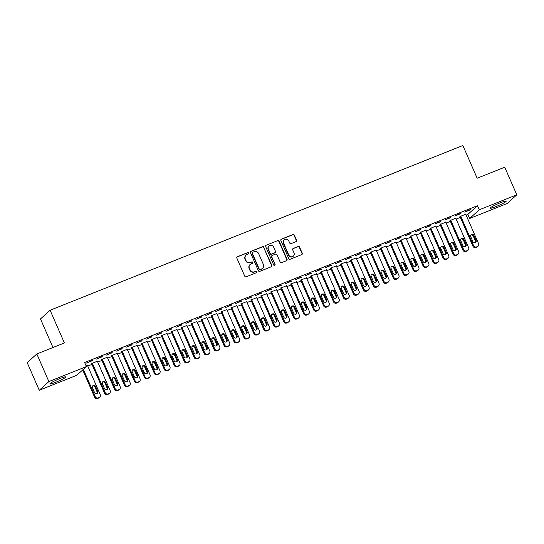 <?xml version="1.0" encoding="UTF-8"?>
<svg xmlns="http://www.w3.org/2000/svg" width="544" height="544" viewBox="0 0 544 544"><rect width="100%" height="100%" fill="white"/><g stroke="black" fill="none" stroke-linecap="round" stroke-linejoin="round"><path stroke-width="0.82" d="M248.764 253.014A0.768 0.734 47.9 0 0 247.772 252.579L237.388 256.727A1.102 1.047 47.9 0 0 236.851 258.121L244.746 276.182A1.102 1.047 47.9 0 0 246.16 276.794L256.544 272.653A0.768 0.734 47.9 0 0 256.918 271.68A0.768 0.734 47.9 0 0 255.925 271.245L254.585 271.782A3.522 3.346 47.9 0 1 250.056 269.824L249.397 268.314A3.522 3.346 47.9 0 1 251.117 263.854L252.464 263.323A0.768 0.734 47.9 0 0 252.838 262.344A0.768 0.734 47.9 0 0 251.852 261.916L250.505 262.453A3.522 3.346 47.9 0 1 245.976 260.488L245.317 258.985A3.522 3.346 47.9 0 1 247.044 254.524L248.384 253.987A0.768 0.734 47.9 0 0 248.764 253.014M248.452 253.96A0.768 0.734 47.9 0 0 247.513 252.817L237.13 256.958A1.102 1.047 47.9 0 0 236.973 257.04M256.605 272.626A0.768 0.734 47.9 0 0 255.666 271.483L254.585 271.782M252.532 263.289A0.768 0.734 47.9 0 0 251.593 262.147L250.505 262.453M496.121 206.516A8.752 0.904 -23.6 0 1 490.137 208.189A8.752 0.904 -23.6 0 1 500.181 202.851A8.752 0.904 -23.6 0 1 506.172 201.185A8.752 0.904 -23.6 0 1 496.121 206.516M55.882 382.221A8.752 0.904 -23.6 0 1 49.892 383.894A8.752 0.904 -23.6 0 1 59.935 378.556A8.752 0.904 -23.6 0 1 65.926 376.883A8.752 0.904 -23.6 0 1 55.882 382.221M296.038 241.631A1.102 1.047 47.9 0 0 296.575 240.237L294.358 235.164A1.102 1.047 47.9 0 0 292.944 234.552L281.411 239.156A1.102 1.047 47.9 0 0 280.874 240.55L288.769 258.611A1.102 1.047 47.9 0 0 290.183 259.23L301.716 254.626A1.102 1.047 47.9 0 0 302.253 253.232L299.581 247.112A1.102 1.047 47.9 0 0 298.16 246.493L293.23 248.465A1.102 1.047 47.9 0 0 292.686 249.859L294.012 252.892A2.944 2.795 47.9 0 1 293.372 256.122A2.944 2.795 47.9 0 1 288.789 254.98L283.594 243.086A2.944 2.795 47.9 0 1 284.233 239.863A2.944 2.795 47.9 0 1 288.816 241.006L289.687 242.984A1.102 1.047 47.9 0 0 291.101 243.596L296.038 241.631M466.092 215.104L467.86 214.397L477.482 205.707L84.626 362.494L86.414 366.588L76.792 375.278L39.256 390.259L48.878 381.568L86.414 366.588M477.482 205.707L479.264 209.794L516.8 194.813L507.178 203.504L469.649 218.484L479.264 209.794M39.256 390.259L27.2 362.651L36.822 353.96L64.396 342.958L50.102 310.243L462.869 145.506L477.163 178.221L504.744 167.212L516.8 194.813M36.822 353.96L48.878 381.568M263.969 247.296A1.102 1.047 47.9 0 0 262.555 246.684L251.022 251.287A1.102 1.047 47.9 0 0 250.485 252.681L258.373 270.742A1.102 1.047 47.9 0 0 259.787 271.354L271.32 266.75A1.102 1.047 47.9 0 0 271.857 265.363L263.711 247.534A1.102 1.047 47.9 0 0 262.296 246.922L250.764 251.518A1.102 1.047 47.9 0 0 250.6 251.6M266.22 245.222L277.746 240.618A1.102 1.047 47.9 0 1 279.167 241.23L287.055 259.298A1.102 1.047 47.9 0 1 286.518 260.692L281.581 262.657A1.102 1.047 47.9 0 1 280.167 262.045L276.964 254.721A1.102 1.047 47.9 0 0 275.55 254.102L272.279 255.415A1.102 1.047 47.9 0 0 271.735 256.809L275.067 264.432A0.768 0.734 47.9 0 1 274.904 265.275A0.768 0.734 47.9 0 1 273.7 264.976L265.676 246.616A1.102 1.047 47.9 0 1 266.22 245.222L277.746 240.618M50.102 310.243L40.487 318.934L52.972 347.514M460.707 213.676L454.736 216.063L460.584 213.398M455.743 218.164L450.031 220.558M440.796 221.626L434.826 224.012L440.674 221.347M435.826 226.114L430.12 228.507M420.886 229.575L414.909 231.955L420.764 229.296M415.915 234.063L410.21 236.456M400.976 237.517L394.998 239.904L400.853 237.238M396.005 242.005L390.3 244.399M381.065 245.466L375.088 247.853L380.943 245.188M376.094 249.954L370.389 252.348M361.148 253.416L355.178 255.796L361.026 253.137M356.184 257.904L350.479 260.297M341.238 261.358L335.267 263.745L341.115 261.079M336.274 265.846L330.562 268.24M321.327 269.307L315.357 271.687L321.205 269.028M316.356 273.795L310.651 276.189M301.417 277.256L295.44 279.636L301.294 276.971M296.446 281.744L290.741 284.138M281.506 285.199L275.529 287.586L281.384 284.92M276.536 289.687L270.83 292.08M261.596 293.148L255.619 295.528L261.474 292.869M256.625 297.636L250.92 300.03M241.679 301.09L235.708 303.477L241.556 300.812M236.715 305.585L231.01 307.979M221.768 309.04L215.798 311.426L221.646 308.761M216.804 313.528L211.092 315.921M201.858 316.989L195.888 319.369L201.736 316.71M196.887 321.477L191.182 323.87M181.948 324.931L175.97 327.318L181.825 324.652M176.977 329.426L171.272 331.82M162.037 332.88L156.06 335.267L161.915 332.602M157.066 337.368L151.361 339.762M142.127 340.83L136.15 343.21L142.004 340.551M137.156 345.318L131.451 347.711M122.21 348.772L116.239 351.159L122.087 348.493M117.246 353.267L111.54 355.66M102.299 356.721L96.329 359.108L102.177 356.442M97.335 361.209L91.623 363.603M87.774 366.092L91.977 364.412M97.73 362.12L101.932 360.441M107.685 358.142L111.894 356.47M117.64 354.171L121.849 352.492M127.595 350.2L131.804 348.52M137.55 346.222L141.76 344.549M147.506 342.251L151.715 340.571M157.461 338.28L161.67 336.6M167.423 334.308L171.625 332.629M177.378 330.33L181.58 328.651M187.333 326.359L191.536 324.68M197.288 322.388L201.491 320.708M207.244 318.41L211.446 316.73M217.199 314.439L221.401 312.759M227.154 310.468L231.363 308.788M237.109 306.49L241.318 304.81M247.064 302.518L251.274 300.839M257.02 298.547L261.229 296.868M266.975 294.569L271.184 292.89M276.93 290.598L281.139 288.918M286.892 286.627L291.094 284.947M296.847 282.649L301.05 280.969M306.802 278.678L311.005 276.998M316.758 274.706L320.96 273.027M326.713 270.728L330.915 269.049M336.668 266.757L340.87 265.078M346.623 262.786L350.832 261.106M356.578 258.808L360.788 257.128M366.534 254.837L370.743 253.157M376.489 250.866L380.698 249.186M386.444 246.888L390.653 245.208M396.399 242.916L400.608 241.237M406.361 238.945L410.564 237.266M416.316 234.967L420.519 233.294M426.272 230.996L430.474 229.316M436.227 227.025L440.429 225.345M446.182 223.047L450.384 221.374M456.137 219.076L460.346 217.396M85.952 365.541L87.373 365.18M92.344 360.692L86.374 363.079L92.222 360.414M107.29 357.238L101.578 359.632M112.254 352.75L106.284 355.13L112.132 352.471M127.201 349.289L121.496 351.682M132.165 344.801L126.194 347.188L132.049 344.522M147.111 341.346L141.406 343.74M152.082 336.852L146.105 339.238L151.96 336.573M167.022 333.397L161.316 335.791M171.992 328.909L166.015 331.289L171.87 328.63M186.932 325.448L181.227 327.842M191.903 320.96L185.932 323.347L191.78 320.681M206.842 317.506L201.137 319.899M211.813 313.011L205.843 315.398L211.691 312.732M226.76 309.556L221.048 311.95M231.724 305.068L225.753 307.448L231.601 304.79M246.67 301.607L240.965 304.001M251.634 297.119L245.664 299.506L251.518 296.84M266.58 293.665L260.875 296.058M271.551 289.17L265.574 291.557L271.429 288.891M286.491 285.716L280.786 288.109M291.462 281.228L285.484 283.608L291.339 280.949M306.401 277.766L300.696 280.16M311.372 273.278L305.402 275.665L311.25 273M326.318 269.824L320.606 272.218M331.282 265.336L325.312 267.716L331.16 265.05M346.229 261.875L340.517 264.268M351.193 257.387L345.222 259.767L351.07 257.108M366.139 253.926L360.434 256.319M371.11 249.438L365.133 251.824L370.988 249.159M386.05 245.983L380.344 248.377M391.02 241.495L385.043 243.875L390.898 241.216M405.96 238.034L400.255 240.428M410.931 233.546L404.954 235.933L410.808 233.267M425.87 230.085L420.165 232.478M430.841 225.597L424.871 227.984L430.719 225.318M445.788 222.142L440.076 224.536M450.752 217.654L444.781 220.034L450.629 217.376M465.698 214.193L459.993 216.587M470.662 209.705L464.692 212.092L470.54 209.426M467.86 214.397L469.649 218.484M246.085 255.122L245.827 255.354A3.522 3.346 47.9 0 0 245.058 259.216L245.317 258.985M250.247 262.684A3.522 3.346 47.9 0 1 245.718 260.726L245.058 259.216M250.158 264.452L249.9 264.69A3.522 3.346 47.9 0 0 249.138 268.552L249.397 268.314M254.327 272.02A3.522 3.346 47.9 0 1 249.791 270.055L249.138 268.552M271.483 266.676A1.102 1.047 47.9 0 0 271.599 265.594L263.711 247.534M252.708 252.26A0.768 0.734 47.9 0 0 252.334 253.239L259.264 269.09A0.768 0.734 47.9 0 0 260.25 269.525L261.671 268.954A3.522 3.346 47.9 0 0 263.391 264.5L258.658 253.66A3.522 3.346 47.9 0 0 254.13 251.695L252.708 252.26M252.498 252.389L252.239 252.627A0.768 0.734 47.9 0 0 252.076 253.47L252.334 253.239M262.63 268.362L262.364 268.593A3.522 3.346 47.9 0 1 261.406 269.192L259.991 269.756A0.768 0.734 47.9 0 1 258.998 269.328L252.076 253.47M286.674 260.61A1.102 1.047 47.9 0 0 286.797 259.529L278.902 241.468A1.102 1.047 47.9 0 0 277.488 240.856M271.98 255.598L271.714 255.836A1.102 1.047 47.9 0 0 271.476 257.04L275.067 264.432M274.761 265.377A0.768 0.734 47.9 0 0 274.808 264.67M273.646 247.119A2.944 2.795 47.9 0 0 269.056 245.976A2.944 2.795 47.9 0 0 268.416 249.206L270.246 253.395A1.102 1.047 47.9 0 0 271.66 254.007L274.938 252.702A1.102 1.047 47.9 0 0 275.475 251.308L273.646 247.119M269.056 245.976L268.797 246.208A2.944 2.795 47.9 0 0 268.158 249.438L268.416 249.206M275.237 252.511L274.978 252.749A1.102 1.047 47.9 0 1 274.679 252.933L271.402 254.245A1.102 1.047 47.9 0 1 269.987 253.626L268.158 249.438M284.233 239.863L283.968 240.094A2.944 2.795 47.9 0 0 283.329 243.324L283.594 243.086M293.372 256.122L293.114 256.36A2.944 2.795 47.9 0 1 288.524 255.218L283.329 243.324M301.872 254.544A1.102 1.047 47.9 0 0 301.995 253.463L299.316 247.343A1.102 1.047 47.9 0 0 297.901 246.731L292.964 248.703A1.102 1.047 47.9 0 0 292.808 248.778M296.194 241.55A1.102 1.047 47.9 0 0 296.317 240.468L294.1 235.402A1.102 1.047 47.9 0 0 292.686 234.79L281.153 239.394A1.102 1.047 47.9 0 0 280.996 239.469M82.702 369.94L94.629 397.249A2.244 2.128 -132.1 0 0 97.519 398.494L98.512 398.099A2.244 2.128 -132.1 0 0 99.124 397.718L99.77 397.134A2.244 2.128 47.9 0 0 100.259 394.672L87.298 365.004M99.77 397.134A2.244 2.128 47.9 0 1 99.164 397.514L98.165 397.909A2.244 2.128 47.9 0 1 95.282 396.658L83.354 369.349M97.002 393.564A1.795 1.707 47.9 0 0 97.104 391.938L94.962 387.029A1.795 1.707 47.9 0 0 92.534 386.084M97.757 391.347L95.615 386.444A1.795 1.707 47.9 0 0 92.813 385.744A1.795 1.707 47.9 0 0 92.426 387.716L94.568 392.618A1.795 1.707 47.9 0 0 97.369 393.319A1.795 1.707 47.9 0 0 97.757 391.347L97.104 391.938M91.548 363.426L104.591 393.271A2.244 2.128 -132.1 0 0 107.474 394.522L108.467 394.128A2.244 2.128 -132.1 0 0 109.079 393.747L109.732 393.156A2.244 2.128 47.9 0 0 110.214 390.701L97.254 361.032M109.732 393.156A2.244 2.128 47.9 0 1 109.12 393.536L108.12 393.938A2.244 2.128 47.9 0 1 105.237 392.686L92.276 363.018M106.957 389.592A1.795 1.707 47.9 0 0 107.059 387.96L104.917 383.058A1.795 1.707 47.9 0 0 102.49 382.112M107.712 387.376L105.57 382.466A1.795 1.707 47.9 0 0 102.768 381.772A1.795 1.707 47.9 0 0 102.381 383.738L104.523 388.647A1.795 1.707 47.9 0 0 107.324 389.341A1.795 1.707 47.9 0 0 107.712 387.376L107.059 387.96M101.504 359.448L114.546 389.3A2.244 2.128 -132.1 0 0 117.429 390.551L118.422 390.15A2.244 2.128 -132.1 0 0 119.034 389.769L119.687 389.184A2.244 2.128 47.9 0 0 120.17 386.723L107.209 357.054M119.687 389.184A2.244 2.128 47.9 0 1 119.075 389.565L118.075 389.96A2.244 2.128 47.9 0 1 115.192 388.715L102.231 359.047M116.912 385.621A1.795 1.707 47.9 0 0 117.014 383.989L114.872 379.08A1.795 1.707 47.9 0 0 112.445 378.141M117.667 383.404L115.525 378.495A1.795 1.707 47.9 0 0 112.73 377.801A1.795 1.707 47.9 0 0 112.336 379.766L114.485 384.676A1.795 1.707 47.9 0 0 117.28 385.37A1.795 1.707 47.9 0 0 117.667 383.404L117.014 383.989M111.459 355.477L124.501 385.329A2.244 2.128 -132.1 0 0 127.384 386.573L128.377 386.179A2.244 2.128 -132.1 0 0 128.989 385.798L129.642 385.213A2.244 2.128 47.9 0 0 130.125 382.752L117.164 353.083M129.642 385.213A2.244 2.128 47.9 0 1 129.03 385.594L128.03 385.988A2.244 2.128 47.9 0 1 125.147 384.737L112.186 355.069M126.868 381.643A1.795 1.707 47.9 0 0 126.976 380.018L124.828 375.108A1.795 1.707 47.9 0 0 122.4 374.163M127.622 379.426L125.48 374.524A1.795 1.707 47.9 0 0 122.686 373.823A1.795 1.707 47.9 0 0 122.291 375.795L124.44 380.698A1.795 1.707 47.9 0 0 127.235 381.398A1.795 1.707 47.9 0 0 127.622 379.426L126.976 380.018M121.414 351.506L134.456 381.351A2.244 2.128 -132.1 0 0 137.34 382.602L138.332 382.208A2.244 2.128 -132.1 0 0 138.944 381.827L139.597 381.235A2.244 2.128 47.9 0 0 140.08 378.78L127.119 349.112M139.597 381.235A2.244 2.128 47.9 0 1 138.985 381.616L137.992 382.017A2.244 2.128 47.9 0 1 135.102 380.766L122.142 351.098M136.823 377.672A1.795 1.707 47.9 0 0 136.932 376.04L134.783 371.137A1.795 1.707 47.9 0 0 132.355 370.192M137.578 375.455L135.436 370.546A1.795 1.707 47.9 0 0 132.641 369.852A1.795 1.707 47.9 0 0 132.246 371.817L134.395 376.727A1.795 1.707 47.9 0 0 137.19 377.42A1.795 1.707 47.9 0 0 137.578 375.455L136.932 376.04M131.369 347.528L144.412 377.38A2.244 2.128 -132.1 0 0 147.295 378.631L148.288 378.23A2.244 2.128 -132.1 0 0 148.9 377.849L149.552 377.264A2.244 2.128 47.9 0 0 150.035 374.802L137.074 345.134M149.552 377.264A2.244 2.128 47.9 0 1 148.94 377.645L147.948 378.039A2.244 2.128 47.9 0 1 145.058 376.795L132.097 347.126M146.778 373.701A1.795 1.707 47.9 0 0 146.887 372.069L144.738 367.159A1.795 1.707 47.9 0 0 142.31 366.221M147.533 371.484L145.391 366.574A1.795 1.707 47.9 0 0 142.596 365.881A1.795 1.707 47.9 0 0 142.202 367.846L144.35 372.756A1.795 1.707 47.9 0 0 147.145 373.449A1.795 1.707 47.9 0 0 147.533 371.484L146.887 372.069M141.324 343.556L154.367 373.408A2.244 2.128 -132.1 0 0 157.25 374.653L158.25 374.258A2.244 2.128 -132.1 0 0 158.855 373.878L159.508 373.293A2.244 2.128 47.9 0 0 159.997 370.831L147.03 341.163M159.508 373.293A2.244 2.128 47.9 0 1 158.896 373.674L157.903 374.068A2.244 2.128 47.9 0 1 155.02 372.817L142.052 343.148M156.733 369.723A1.795 1.707 47.9 0 0 156.842 368.098L154.693 363.188A1.795 1.707 47.9 0 0 152.266 362.243M157.488 367.506L155.346 362.603A1.795 1.707 47.9 0 0 152.551 361.903A1.795 1.707 47.9 0 0 152.164 363.875L154.306 368.778A1.795 1.707 47.9 0 0 157.1 369.478A1.795 1.707 47.9 0 0 157.488 367.506L156.842 368.098M151.28 339.585L164.322 369.43A2.244 2.128 -132.1 0 0 167.205 370.682L168.205 370.287A2.244 2.128 -132.1 0 0 168.81 369.906L169.463 369.315A2.244 2.128 47.9 0 0 169.952 366.86L156.985 337.192M169.463 369.315A2.244 2.128 47.9 0 1 168.851 369.696L167.858 370.097A2.244 2.128 47.9 0 1 164.975 368.846L152.007 339.177M166.688 365.752A1.795 1.707 47.9 0 0 166.797 364.12L164.655 359.217A1.795 1.707 47.9 0 0 162.221 358.272M167.443 363.535L165.301 358.625A1.795 1.707 47.9 0 0 162.506 357.932A1.795 1.707 47.9 0 0 162.119 359.897L164.261 364.806A1.795 1.707 47.9 0 0 167.056 365.5A1.795 1.707 47.9 0 0 167.443 363.535L166.797 364.12M161.235 335.607L174.277 365.459A2.244 2.128 -132.1 0 0 177.16 366.71L178.16 366.309A2.244 2.128 -132.1 0 0 178.772 365.928L179.418 365.344A2.244 2.128 47.9 0 0 179.908 362.882L166.947 333.214M179.418 365.344A2.244 2.128 47.9 0 1 178.806 365.724L177.813 366.119A2.244 2.128 47.9 0 1 174.93 364.874L161.969 335.206M176.644 361.78A1.795 1.707 47.9 0 0 176.752 360.148L174.61 355.246A1.795 1.707 47.9 0 0 172.176 354.3M177.405 359.564L175.256 354.654A1.795 1.707 47.9 0 0 172.462 353.96A1.795 1.707 47.9 0 0 172.074 355.926L174.216 360.835A1.795 1.707 47.9 0 0 177.011 361.529A1.795 1.707 47.9 0 0 177.405 359.564L176.752 360.148M171.19 331.636L184.232 361.488A2.244 2.128 -132.1 0 0 187.116 362.732L188.115 362.338A2.244 2.128 -132.1 0 0 188.727 361.957L189.373 361.372A2.244 2.128 47.9 0 0 189.863 358.911L176.902 329.242M189.373 361.372A2.244 2.128 47.9 0 1 188.761 361.753L187.768 362.148A2.244 2.128 47.9 0 1 184.885 360.896L171.924 331.228M186.606 357.802A1.795 1.707 47.9 0 0 186.708 356.177L184.566 351.268A1.795 1.707 47.9 0 0 182.131 350.322M187.36 355.586L185.212 350.683A1.795 1.707 47.9 0 0 182.417 349.982A1.795 1.707 47.9 0 0 182.029 351.954L184.171 356.857A1.795 1.707 47.9 0 0 186.966 357.558A1.795 1.707 47.9 0 0 187.36 355.586L186.708 356.177M181.152 327.665L194.188 357.51A2.244 2.128 -132.1 0 0 197.071 358.761L198.07 358.367A2.244 2.128 -132.1 0 0 198.682 357.986L199.328 357.394A2.244 2.128 47.9 0 0 199.818 354.94L186.857 325.271M199.328 357.394A2.244 2.128 47.9 0 1 198.716 357.775L197.724 358.176A2.244 2.128 47.9 0 1 194.84 356.925L181.88 327.257M196.561 353.831A1.795 1.707 47.9 0 0 196.663 352.206L194.521 347.296A1.795 1.707 47.9 0 0 192.086 346.351M197.316 351.614L195.167 346.712A1.795 1.707 47.9 0 0 192.372 346.011A1.795 1.707 47.9 0 0 191.984 347.976L194.126 352.886A1.795 1.707 47.9 0 0 196.921 353.586A1.795 1.707 47.9 0 0 197.316 351.614L196.663 352.206M191.107 323.687L204.143 353.539A2.244 2.128 -132.1 0 0 207.033 354.79L208.026 354.389A2.244 2.128 -132.1 0 0 208.638 354.015L209.284 353.423A2.244 2.128 47.9 0 0 209.773 350.968L196.812 321.293M209.284 353.423A2.244 2.128 47.9 0 1 208.678 353.804L207.679 354.198A2.244 2.128 47.9 0 1 204.796 352.954L191.835 323.286M206.516 349.86A1.795 1.707 47.9 0 0 206.618 348.228L204.476 343.325A1.795 1.707 47.9 0 0 202.042 342.38M207.271 347.643L205.122 342.734A1.795 1.707 47.9 0 0 202.327 342.04A1.795 1.707 47.9 0 0 201.94 344.005L204.082 348.915A1.795 1.707 47.9 0 0 206.876 349.608A1.795 1.707 47.9 0 0 207.271 347.643L206.618 348.228M201.062 319.716L214.098 349.568A2.244 2.128 -132.1 0 0 216.988 350.819L217.981 350.418A2.244 2.128 -132.1 0 0 218.593 350.037L219.239 349.452A2.244 2.128 47.9 0 0 219.728 346.99L206.768 317.322M219.239 349.452A2.244 2.128 47.9 0 1 218.634 349.833L217.634 350.227A2.244 2.128 47.9 0 1 214.751 348.976L201.79 319.308M216.471 345.882A1.795 1.707 47.9 0 0 216.573 344.257L214.431 339.347A1.795 1.707 47.9 0 0 212.004 338.402M217.226 343.672L215.084 338.762A1.795 1.707 47.9 0 0 212.282 338.069A1.795 1.707 47.9 0 0 211.895 340.034L214.037 344.944A1.795 1.707 47.9 0 0 216.838 345.637A1.795 1.707 47.9 0 0 217.226 343.672L216.573 344.257M211.018 315.744L224.06 345.59A2.244 2.128 -132.1 0 0 226.943 346.841L227.936 346.446A2.244 2.128 -132.1 0 0 228.548 346.066L229.201 345.481A2.244 2.128 47.9 0 0 229.684 343.019L216.723 313.351M229.201 345.481A2.244 2.128 47.9 0 1 228.589 345.855L227.589 346.256A2.244 2.128 47.9 0 1 224.706 345.005L211.745 315.336M226.426 341.911A1.795 1.707 47.9 0 0 226.528 340.286L224.386 335.376A1.795 1.707 47.9 0 0 221.959 334.431M227.181 339.694L225.039 334.791A1.795 1.707 47.9 0 0 222.238 334.091A1.795 1.707 47.9 0 0 221.85 336.063L223.992 340.966A1.795 1.707 47.9 0 0 226.794 341.666A1.795 1.707 47.9 0 0 227.181 339.694L226.528 340.286M220.973 311.773L234.015 341.618A2.244 2.128 -132.1 0 0 236.898 342.87L237.891 342.468A2.244 2.128 -132.1 0 0 238.503 342.094L239.156 341.503A2.244 2.128 47.9 0 0 239.639 339.048L226.678 309.373M239.156 341.503A2.244 2.128 47.9 0 1 238.544 341.884L237.544 342.285A2.244 2.128 47.9 0 1 234.661 341.034L221.7 311.365M236.382 337.94A1.795 1.707 47.9 0 0 236.484 336.308L234.342 331.405A1.795 1.707 47.9 0 0 231.914 330.46M237.136 335.723L234.994 330.813A1.795 1.707 47.9 0 0 232.2 330.12A1.795 1.707 47.9 0 0 231.805 332.085L233.954 336.994A1.795 1.707 47.9 0 0 236.749 337.688A1.795 1.707 47.9 0 0 237.136 335.723L236.484 336.308M230.928 307.795L243.97 337.647A2.244 2.128 -132.1 0 0 246.854 338.898L247.846 338.497A2.244 2.128 -132.1 0 0 248.458 338.116L249.111 337.532A2.244 2.128 47.9 0 0 249.594 335.07L236.633 305.402M249.111 337.532A2.244 2.128 47.9 0 1 248.499 337.912L247.5 338.307A2.244 2.128 47.9 0 1 244.616 337.056L231.656 307.387M246.337 333.962A1.795 1.707 47.9 0 0 246.446 332.336L244.297 327.427A1.795 1.707 47.9 0 0 241.869 326.482M247.092 331.752L244.95 326.842A1.795 1.707 47.9 0 0 242.155 326.148A1.795 1.707 47.9 0 0 241.76 328.114L243.909 333.023A1.795 1.707 47.9 0 0 246.704 333.717A1.795 1.707 47.9 0 0 247.092 331.752L246.446 332.336M240.883 303.824L253.926 333.669A2.244 2.128 -132.1 0 0 256.809 334.92L257.802 334.526A2.244 2.128 -132.1 0 0 258.414 334.145L259.066 333.56A2.244 2.128 47.9 0 0 259.549 331.099L246.588 301.43M259.066 333.56A2.244 2.128 47.9 0 1 258.454 333.934L257.462 334.336A2.244 2.128 47.9 0 1 254.572 333.084L241.611 303.416M256.292 329.99A1.795 1.707 47.9 0 0 256.401 328.365L254.252 323.456A1.795 1.707 47.9 0 0 251.824 322.51M257.047 327.774L254.905 322.871A1.795 1.707 47.9 0 0 252.11 322.17A1.795 1.707 47.9 0 0 251.716 324.142L253.864 329.045A1.795 1.707 47.9 0 0 256.659 329.746A1.795 1.707 47.9 0 0 257.047 327.774L256.401 328.365M250.838 299.853L263.881 329.698A2.244 2.128 -132.1 0 0 266.764 330.949L267.757 330.548A2.244 2.128 -132.1 0 0 268.369 330.174L269.022 329.582A2.244 2.128 47.9 0 0 269.511 327.128L256.544 297.452M269.022 329.582A2.244 2.128 47.9 0 1 268.41 329.963L267.417 330.364A2.244 2.128 47.9 0 1 264.527 329.113L251.566 299.445M266.247 326.019A1.795 1.707 47.9 0 0 266.356 324.387L264.207 319.484A1.795 1.707 47.9 0 0 261.78 318.539M267.002 323.802L264.86 318.893A1.795 1.707 47.9 0 0 262.065 318.199A1.795 1.707 47.9 0 0 261.671 320.164L263.82 325.074A1.795 1.707 47.9 0 0 266.614 325.768A1.795 1.707 47.9 0 0 267.002 323.802L266.356 324.387M260.794 295.875L273.836 325.727A2.244 2.128 -132.1 0 0 276.719 326.978L277.719 326.577A2.244 2.128 -132.1 0 0 278.324 326.196L278.977 325.611A2.244 2.128 47.9 0 0 279.466 323.15L266.499 293.481M278.977 325.611A2.244 2.128 47.9 0 1 278.365 325.992L277.372 326.386A2.244 2.128 47.9 0 1 274.489 325.135L261.521 295.467M276.202 322.048A1.795 1.707 47.9 0 0 276.311 320.416L274.169 315.506A1.795 1.707 47.9 0 0 271.735 314.561M276.957 319.831L274.815 314.922A1.795 1.707 47.9 0 0 272.02 314.228A1.795 1.707 47.9 0 0 271.633 316.193L273.775 321.103A1.795 1.707 47.9 0 0 276.57 321.796A1.795 1.707 47.9 0 0 276.957 319.831L276.311 320.416M270.749 291.904L283.791 321.749A2.244 2.128 -132.1 0 0 286.674 323L287.674 322.606A2.244 2.128 -132.1 0 0 288.279 322.225L288.932 321.64A2.244 2.128 47.9 0 0 289.422 319.178L276.461 289.51M288.932 321.64A2.244 2.128 47.9 0 1 288.32 322.014L287.327 322.415A2.244 2.128 47.9 0 1 284.444 321.164L271.476 291.496M286.158 318.07A1.795 1.707 47.9 0 0 286.266 316.445L284.124 311.535A1.795 1.707 47.9 0 0 281.69 310.59M286.912 315.853L284.77 310.95A1.795 1.707 47.9 0 0 281.976 310.25A1.795 1.707 47.9 0 0 281.588 312.222L283.73 317.125A1.795 1.707 47.9 0 0 286.525 317.825A1.795 1.707 47.9 0 0 286.912 315.853L286.266 316.445M280.704 287.932L293.746 317.778A2.244 2.128 -132.1 0 0 296.63 319.029L297.629 318.628A2.244 2.128 -132.1 0 0 298.241 318.254L298.887 317.662A2.244 2.128 47.9 0 0 299.377 315.207L286.416 285.539M298.887 317.662A2.244 2.128 47.9 0 1 298.275 318.043L297.282 318.444A2.244 2.128 47.9 0 1 294.399 317.193L281.438 287.524M296.113 314.099A1.795 1.707 47.9 0 0 296.222 312.467L294.08 307.564A1.795 1.707 47.9 0 0 291.645 306.619M296.874 311.882L294.726 306.972A1.795 1.707 47.9 0 0 291.931 306.279A1.795 1.707 47.9 0 0 291.543 308.244L293.685 313.154A1.795 1.707 47.9 0 0 296.48 313.847A1.795 1.707 47.9 0 0 296.874 311.882L296.222 312.467M290.659 283.954L303.702 313.806A2.244 2.128 -132.1 0 0 306.585 315.058L307.584 314.656A2.244 2.128 -132.1 0 0 308.196 314.276L308.842 313.691A2.244 2.128 47.9 0 0 309.332 311.229L296.371 281.561M308.842 313.691A2.244 2.128 47.9 0 1 308.23 314.072L307.238 314.466A2.244 2.128 47.9 0 1 304.354 313.215L291.394 283.546M306.075 310.128A1.795 1.707 47.9 0 0 306.177 308.496L304.035 303.586A1.795 1.707 47.9 0 0 301.6 302.641M306.83 307.911L304.681 303.001A1.795 1.707 47.9 0 0 301.886 302.308A1.795 1.707 47.9 0 0 301.498 304.273L303.64 309.182A1.795 1.707 47.9 0 0 306.435 309.876A1.795 1.707 47.9 0 0 306.83 307.911L306.177 308.496M300.621 279.983L313.657 309.828A2.244 2.128 -132.1 0 0 316.547 311.08L317.54 310.685A2.244 2.128 -132.1 0 0 318.152 310.304L318.798 309.72A2.244 2.128 47.9 0 0 319.287 307.258L306.326 277.59M318.798 309.72A2.244 2.128 47.9 0 1 318.186 310.094L317.193 310.495A2.244 2.128 47.9 0 1 314.31 309.244L301.349 279.575M316.03 306.15A1.795 1.707 47.9 0 0 316.132 304.524L313.99 299.615A1.795 1.707 47.9 0 0 311.556 298.67M316.785 303.933L314.636 299.03A1.795 1.707 47.9 0 0 311.841 298.33A1.795 1.707 47.9 0 0 311.454 300.302L313.596 305.204A1.795 1.707 47.9 0 0 316.39 305.905A1.795 1.707 47.9 0 0 316.785 303.933L316.132 304.524M310.576 276.012L323.612 305.857A2.244 2.128 -132.1 0 0 326.502 307.108L327.495 306.714A2.244 2.128 -132.1 0 0 328.107 306.333L328.753 305.742A2.244 2.128 47.9 0 0 329.242 303.287L316.282 273.618M328.753 305.742A2.244 2.128 47.9 0 1 328.148 306.122L327.148 306.524A2.244 2.128 47.9 0 1 324.265 305.272L311.304 275.604M325.985 302.178A1.795 1.707 47.9 0 0 326.087 300.546L323.945 295.644A1.795 1.707 47.9 0 0 321.511 294.698M326.74 299.962L324.598 295.052A1.795 1.707 47.9 0 0 321.796 294.358A1.795 1.707 47.9 0 0 321.409 296.324L323.551 301.233A1.795 1.707 47.9 0 0 326.346 301.927A1.795 1.707 47.9 0 0 326.74 299.962L326.087 300.546M320.532 272.034L333.567 301.886A2.244 2.128 -132.1 0 0 336.457 303.137L337.45 302.736A2.244 2.128 -132.1 0 0 338.062 302.355L338.708 301.77A2.244 2.128 47.9 0 0 339.198 299.309L326.237 269.64M338.708 301.77A2.244 2.128 47.9 0 1 338.103 302.151L337.103 302.546A2.244 2.128 47.9 0 1 334.22 301.294L321.259 271.626M335.94 298.207A1.795 1.707 47.9 0 0 336.042 296.575L333.9 291.666A1.795 1.707 47.9 0 0 331.473 290.72M336.695 295.99L334.553 291.081A1.795 1.707 47.9 0 0 331.752 290.387A1.795 1.707 47.9 0 0 331.364 292.352L333.506 297.262A1.795 1.707 47.9 0 0 336.308 297.956A1.795 1.707 47.9 0 0 336.695 295.99L336.042 296.575M330.487 268.063L343.529 297.908A2.244 2.128 -132.1 0 0 346.412 299.159L347.405 298.765A2.244 2.128 -132.1 0 0 348.017 298.384L348.67 297.799A2.244 2.128 47.9 0 0 349.153 295.338L336.192 265.669M348.67 297.799A2.244 2.128 47.9 0 1 348.058 298.18L347.058 298.574A2.244 2.128 47.9 0 1 344.175 297.323L331.214 267.655M345.896 294.229A1.795 1.707 47.9 0 0 345.998 292.604L343.856 287.694A1.795 1.707 47.9 0 0 341.428 286.749M346.65 292.012L344.508 287.11A1.795 1.707 47.9 0 0 341.707 286.409A1.795 1.707 47.9 0 0 341.319 288.381L343.461 293.284A1.795 1.707 47.9 0 0 346.263 293.984A1.795 1.707 47.9 0 0 346.65 292.012L345.998 292.604M340.442 264.092L353.484 293.937A2.244 2.128 -132.1 0 0 356.368 295.188L357.36 294.794A2.244 2.128 -132.1 0 0 357.972 294.413L358.625 293.821A2.244 2.128 47.9 0 0 359.108 291.366L346.147 261.698M358.625 293.821A2.244 2.128 47.9 0 1 358.013 294.202L357.014 294.603A2.244 2.128 47.9 0 1 354.13 293.352L341.17 263.684M355.851 290.258A1.795 1.707 47.9 0 0 355.953 288.626L353.811 283.723A1.795 1.707 47.9 0 0 351.383 282.778M356.606 288.041L354.464 283.132A1.795 1.707 47.9 0 0 351.669 282.438A1.795 1.707 47.9 0 0 351.274 284.403L353.423 289.313A1.795 1.707 47.9 0 0 356.218 290.006A1.795 1.707 47.9 0 0 356.606 288.041L355.953 288.626M350.397 260.114L363.44 289.966A2.244 2.128 -132.1 0 0 366.323 291.217L367.316 290.816A2.244 2.128 -132.1 0 0 367.928 290.435L368.58 289.85A2.244 2.128 47.9 0 0 369.063 287.388L356.102 257.72M368.58 289.85A2.244 2.128 47.9 0 1 367.968 290.231L366.976 290.625A2.244 2.128 47.9 0 1 364.086 289.374L351.125 259.706M365.806 286.287A1.795 1.707 47.9 0 0 365.915 284.655L363.766 279.745A1.795 1.707 47.9 0 0 361.338 278.8M366.561 284.07L364.419 279.16A1.795 1.707 47.9 0 0 361.624 278.467A1.795 1.707 47.9 0 0 361.23 280.432L363.378 285.342A1.795 1.707 47.9 0 0 366.173 286.035A1.795 1.707 47.9 0 0 366.561 284.07L365.915 284.655M360.352 256.142L373.395 285.988A2.244 2.128 -132.1 0 0 376.278 287.239L377.271 286.844A2.244 2.128 -132.1 0 0 377.883 286.464L378.536 285.879A2.244 2.128 47.9 0 0 379.018 283.417L366.058 253.749M378.536 285.879A2.244 2.128 47.9 0 1 377.924 286.26L376.931 286.654A2.244 2.128 47.9 0 1 374.041 285.403L361.08 255.734M375.761 282.309A1.795 1.707 47.9 0 0 375.87 280.684L373.721 275.774A1.795 1.707 47.9 0 0 371.294 274.829M376.516 280.092L374.374 275.189A1.795 1.707 47.9 0 0 371.579 274.489A1.795 1.707 47.9 0 0 371.185 276.461L373.334 281.364A1.795 1.707 47.9 0 0 376.128 282.064A1.795 1.707 47.9 0 0 376.516 280.092L375.87 280.684M370.308 252.171L383.35 282.016A2.244 2.128 -132.1 0 0 386.233 283.268L387.233 282.873A2.244 2.128 -132.1 0 0 387.838 282.492L388.491 281.901A2.244 2.128 47.9 0 0 388.98 279.446L376.013 249.778M388.491 281.901A2.244 2.128 47.9 0 1 387.879 282.282L386.886 282.683A2.244 2.128 47.9 0 1 383.996 281.432L371.035 251.763M385.716 278.338A1.795 1.707 47.9 0 0 385.825 276.706L383.676 271.803A1.795 1.707 47.9 0 0 381.249 270.858M386.471 276.121L384.329 271.211A1.795 1.707 47.9 0 0 381.534 270.518A1.795 1.707 47.9 0 0 381.147 272.483L383.289 277.392A1.795 1.707 47.9 0 0 386.084 278.086A1.795 1.707 47.9 0 0 386.471 276.121L385.825 276.706M380.263 248.193L393.305 278.045A2.244 2.128 -132.1 0 0 396.188 279.296L397.188 278.895A2.244 2.128 -132.1 0 0 397.793 278.514L398.446 277.93A2.244 2.128 47.9 0 0 398.936 275.468L385.968 245.8M398.446 277.93A2.244 2.128 47.9 0 1 397.834 278.31L396.841 278.705A2.244 2.128 47.9 0 1 393.958 277.454L380.99 247.785M395.672 274.366A1.795 1.707 47.9 0 0 395.78 272.734L393.638 267.825A1.795 1.707 47.9 0 0 391.204 266.88M396.426 272.15L394.284 267.24A1.795 1.707 47.9 0 0 391.49 266.546A1.795 1.707 47.9 0 0 391.102 268.512L393.244 273.421A1.795 1.707 47.9 0 0 396.039 274.115A1.795 1.707 47.9 0 0 396.426 272.15L395.78 272.734M390.218 244.222L403.26 274.074A2.244 2.128 -132.1 0 0 406.144 275.318L407.143 274.924A2.244 2.128 -132.1 0 0 407.748 274.543L408.401 273.958A2.244 2.128 47.9 0 0 408.891 271.497L395.93 241.828M408.401 273.958A2.244 2.128 47.9 0 1 407.789 274.339L406.796 274.734A2.244 2.128 47.9 0 1 403.913 273.482L390.946 243.814M405.627 270.388A1.795 1.707 47.9 0 0 405.736 268.763L403.594 263.854A1.795 1.707 47.9 0 0 401.159 262.908M406.382 268.172L404.24 263.269A1.795 1.707 47.9 0 0 401.445 262.568A1.795 1.707 47.9 0 0 401.057 264.54L403.199 269.443A1.795 1.707 47.9 0 0 405.994 270.144A1.795 1.707 47.9 0 0 406.382 268.172L405.736 268.763M400.173 240.251L413.216 270.096A2.244 2.128 -132.1 0 0 416.099 271.347L417.098 270.953A2.244 2.128 -132.1 0 0 417.71 270.572L418.356 269.98A2.244 2.128 47.9 0 0 418.846 267.526L405.885 237.857M418.356 269.98A2.244 2.128 47.9 0 1 417.744 270.361L416.752 270.762A2.244 2.128 47.9 0 1 413.868 269.511L400.908 239.843M415.589 266.417A1.795 1.707 47.9 0 0 415.691 264.785L413.549 259.882A1.795 1.707 47.9 0 0 411.114 258.937M416.344 264.2L414.195 259.291A1.795 1.707 47.9 0 0 411.4 258.597A1.795 1.707 47.9 0 0 411.012 260.562L413.154 265.472A1.795 1.707 47.9 0 0 415.949 266.166A1.795 1.707 47.9 0 0 416.344 264.2L415.691 264.785M410.135 236.273L423.171 266.125A2.244 2.128 -132.1 0 0 426.054 267.376L427.054 266.975A2.244 2.128 -132.1 0 0 427.666 266.594L428.312 266.009A2.244 2.128 47.9 0 0 428.801 263.548L415.84 233.879M428.312 266.009A2.244 2.128 47.9 0 1 427.7 266.39L426.707 266.784A2.244 2.128 47.9 0 1 423.824 265.54L410.863 235.865M425.544 262.446A1.795 1.707 47.9 0 0 425.646 260.814L423.504 255.904A1.795 1.707 47.9 0 0 421.07 254.959M426.299 260.229L424.15 255.32A1.795 1.707 47.9 0 0 421.355 254.626A1.795 1.707 47.9 0 0 420.968 256.591L423.11 261.501A1.795 1.707 47.9 0 0 425.904 262.194A1.795 1.707 47.9 0 0 426.299 260.229L425.646 260.814M420.09 232.302L433.126 262.154A2.244 2.128 -132.1 0 0 436.016 263.398L437.009 263.004A2.244 2.128 -132.1 0 0 437.621 262.623L438.267 262.038A2.244 2.128 47.9 0 0 438.756 259.576L425.796 229.908M438.267 262.038A2.244 2.128 47.9 0 1 437.662 262.419L436.662 262.813A2.244 2.128 47.9 0 1 433.779 261.562L420.818 231.894M435.499 258.468A1.795 1.707 47.9 0 0 435.601 256.843L433.459 251.933A1.795 1.707 47.9 0 0 431.025 250.988M436.254 256.251L434.105 251.348A1.795 1.707 47.9 0 0 431.31 250.648A1.795 1.707 47.9 0 0 430.923 252.62L433.065 257.523A1.795 1.707 47.9 0 0 435.86 258.223A1.795 1.707 47.9 0 0 436.254 256.251L435.601 256.843M430.046 228.33L443.081 258.176A2.244 2.128 -132.1 0 0 445.971 259.427L446.964 259.032A2.244 2.128 -132.1 0 0 447.576 258.652L448.222 258.06A2.244 2.128 47.9 0 0 448.712 255.605L435.751 225.937M448.222 258.06A2.244 2.128 47.9 0 1 447.617 258.441L446.617 258.842A2.244 2.128 47.9 0 1 443.734 257.591L430.773 227.922M445.454 254.497A1.795 1.707 47.9 0 0 445.556 252.865L443.414 247.962A1.795 1.707 47.9 0 0 440.98 247.017M446.209 252.28L444.067 247.37A1.795 1.707 47.9 0 0 441.266 246.677A1.795 1.707 47.9 0 0 440.878 248.642L443.02 253.552A1.795 1.707 47.9 0 0 445.815 254.245A1.795 1.707 47.9 0 0 446.209 252.28L445.556 252.865M440.001 224.352L453.043 254.204A2.244 2.128 -132.1 0 0 455.926 255.456L456.919 255.054A2.244 2.128 -132.1 0 0 457.531 254.674L458.177 254.089A2.244 2.128 47.9 0 0 458.667 251.627L445.706 221.959M458.177 254.089A2.244 2.128 47.9 0 1 457.572 254.47L456.572 254.864A2.244 2.128 47.9 0 1 453.689 253.62L440.728 223.944M455.41 250.526A1.795 1.707 47.9 0 0 455.512 248.894L453.37 243.984A1.795 1.707 47.9 0 0 450.942 243.039M456.164 248.309L454.022 243.399A1.795 1.707 47.9 0 0 451.221 242.706A1.795 1.707 47.9 0 0 450.833 244.671L452.975 249.58A1.795 1.707 47.9 0 0 455.777 250.274A1.795 1.707 47.9 0 0 456.164 248.309L455.512 248.894M449.956 220.381L462.998 250.233A2.244 2.128 -132.1 0 0 465.882 251.478L466.874 251.083A2.244 2.128 -132.1 0 0 467.486 250.702L468.139 250.118A2.244 2.128 47.9 0 0 468.622 247.656L455.661 217.988M468.139 250.118A2.244 2.128 47.9 0 1 467.527 250.498L466.528 250.893A2.244 2.128 47.9 0 1 463.644 249.642L450.684 219.973M465.365 246.548A1.795 1.707 47.9 0 0 465.467 244.922L463.325 240.013A1.795 1.707 47.9 0 0 460.897 239.068M466.12 244.331L463.978 239.428A1.795 1.707 47.9 0 0 461.183 238.728A1.795 1.707 47.9 0 0 460.788 240.7L462.93 245.602A1.795 1.707 47.9 0 0 465.732 246.303A1.795 1.707 47.9 0 0 466.12 244.331L465.467 244.922M459.911 216.41L472.954 246.255A2.244 2.128 -132.1 0 0 475.837 247.506L476.83 247.112A2.244 2.128 -132.1 0 0 477.442 246.731L478.094 246.14A2.244 2.128 47.9 0 0 478.577 243.685L465.616 214.016M478.094 246.14A2.244 2.128 47.9 0 1 477.482 246.52L476.483 246.922A2.244 2.128 47.9 0 1 473.6 245.67L460.639 216.002M475.32 242.576A1.795 1.707 47.9 0 0 475.422 240.944L473.28 236.042A1.795 1.707 47.9 0 0 470.852 235.096M476.075 240.36L473.933 235.45A1.795 1.707 47.9 0 0 471.138 234.756A1.795 1.707 47.9 0 0 470.744 236.722L472.892 241.631A1.795 1.707 47.9 0 0 475.687 242.325A1.795 1.707 47.9 0 0 476.075 240.36L475.422 240.944M95.282 396.658L94.629 397.249M98.165 397.909L97.519 398.494M99.164 397.514L98.512 398.099M94.962 387.029L95.615 386.444M105.237 392.686L104.591 393.271M108.12 393.938L107.474 394.522M109.12 393.536L108.467 394.128M104.917 383.058L105.57 382.466M115.192 388.715L114.546 389.3M118.075 389.96L117.429 390.551M119.075 389.565L118.422 390.15M114.872 379.08L115.525 378.495M125.147 384.737L124.501 385.329M128.03 385.988L127.384 386.573M129.03 385.594L128.377 386.179M124.828 375.108L125.48 374.524M135.102 380.766L134.456 381.351M137.992 382.017L137.34 382.602M138.985 381.616L138.332 382.208M134.783 371.137L135.436 370.546M145.058 376.795L144.412 377.38M147.948 378.039L147.295 378.631M148.94 377.645L148.288 378.23M144.738 367.159L145.391 366.574M155.02 372.817L154.367 373.408M157.903 374.068L157.25 374.653M158.896 373.674L158.25 374.258M154.693 363.188L155.346 362.603M164.975 368.846L164.322 369.43M167.858 370.097L167.205 370.682M168.851 369.696L168.205 370.287M164.655 359.217L165.301 358.625M174.93 364.874L174.277 365.459M177.813 366.119L177.16 366.71M178.806 365.724L178.16 366.309M174.61 355.246L175.256 354.654M184.885 360.896L184.232 361.488M187.768 362.148L187.116 362.732M188.761 361.753L188.115 362.338M184.566 351.268L185.212 350.683M194.84 356.925L194.188 357.51M197.724 358.176L197.071 358.761M198.716 357.775L198.07 358.367M194.521 347.296L195.167 346.712M204.796 352.954L204.143 353.539M207.679 354.198L207.033 354.79M208.678 353.804L208.026 354.389M204.476 343.325L205.122 342.734M214.751 348.976L214.098 349.568M217.634 350.227L216.988 350.819M218.634 349.833L217.981 350.418M214.431 339.347L215.084 338.762M224.706 345.005L224.06 345.59M227.589 346.256L226.943 346.841M228.589 345.855L227.936 346.446M224.386 335.376L225.039 334.791M234.661 341.034L234.015 341.618M237.544 342.285L236.898 342.87M238.544 341.884L237.891 342.468M234.342 331.405L234.994 330.813M244.616 337.056L243.97 337.647M247.5 338.307L246.854 338.898M248.499 337.912L247.846 338.497M244.297 327.427L244.95 326.842M254.572 333.084L253.926 333.669M257.462 334.336L256.809 334.92M258.454 333.934L257.802 334.526M254.252 323.456L254.905 322.871M264.527 329.113L263.881 329.698M267.417 330.364L266.764 330.949M268.41 329.963L267.757 330.548M264.207 319.484L264.86 318.893M274.489 325.135L273.836 325.727M277.372 326.386L276.719 326.978M278.365 325.992L277.719 326.577M274.169 315.506L274.815 314.922M284.444 321.164L283.791 321.749M287.327 322.415L286.674 323M288.32 322.014L287.674 322.606M284.124 311.535L284.77 310.95M294.399 317.193L293.746 317.778M297.282 318.444L296.63 319.029M298.275 318.043L297.629 318.628M294.08 307.564L294.726 306.972M304.354 313.215L303.702 313.806M307.238 314.466L306.585 315.058M308.23 314.072L307.584 314.656M304.035 303.586L304.681 303.001M314.31 309.244L313.657 309.828M317.193 310.495L316.547 311.08M318.186 310.094L317.54 310.685M313.99 299.615L314.636 299.03M324.265 305.272L323.612 305.857M327.148 306.524L326.502 307.108M328.148 306.122L327.495 306.714M323.945 295.644L324.598 295.052M334.22 301.294L333.567 301.886M337.103 302.546L336.457 303.137M338.103 302.151L337.45 302.736M333.9 291.666L334.553 291.081M344.175 297.323L343.529 297.908M347.058 298.574L346.412 299.159M348.058 298.18L347.405 298.765M343.856 287.694L344.508 287.11M354.13 293.352L353.484 293.937M357.014 294.603L356.368 295.188M358.013 294.202L357.36 294.794M353.811 283.723L354.464 283.132M364.086 289.374L363.44 289.966M366.976 290.625L366.323 291.217M367.968 290.231L367.316 290.816M363.766 279.745L364.419 279.16M374.041 285.403L373.395 285.988M376.931 286.654L376.278 287.239M377.924 286.26L377.271 286.844M373.721 275.774L374.374 275.189M383.996 281.432L383.35 282.016M386.886 282.683L386.233 283.268M387.879 282.282L387.233 282.873M383.676 271.803L384.329 271.211M393.958 277.454L393.305 278.045M396.841 278.705L396.188 279.296M397.834 278.31L397.188 278.895M393.638 267.825L394.284 267.24M403.913 273.482L403.26 274.074M406.796 274.734L406.144 275.318M407.789 274.339L407.143 274.924M403.594 263.854L404.24 263.269M413.868 269.511L413.216 270.096M416.752 270.762L416.099 271.347M417.744 270.361L417.098 270.953M413.549 259.882L414.195 259.291M423.824 265.54L423.171 266.125M426.707 266.784L426.054 267.376M427.7 266.39L427.054 266.975M423.504 255.904L424.15 255.32M433.779 261.562L433.126 262.154M436.662 262.813L436.016 263.398M437.662 262.419L437.009 263.004M433.459 251.933L434.105 251.348M443.734 257.591L443.081 258.176M446.617 258.842L445.971 259.427M447.617 258.441L446.964 259.032M443.414 247.962L444.067 247.37M453.689 253.62L453.043 254.204M456.572 254.864L455.926 255.456M457.572 254.47L456.919 255.054M453.37 243.984L454.022 243.399M463.644 249.642L462.998 250.233M466.528 250.893L465.882 251.478M467.527 250.498L466.874 251.083M463.325 240.013L463.978 239.428M473.6 245.67L472.954 246.255M476.483 246.922L475.837 247.506M477.482 246.52L476.83 247.112M473.28 236.042L473.933 235.45"/></g></svg>
